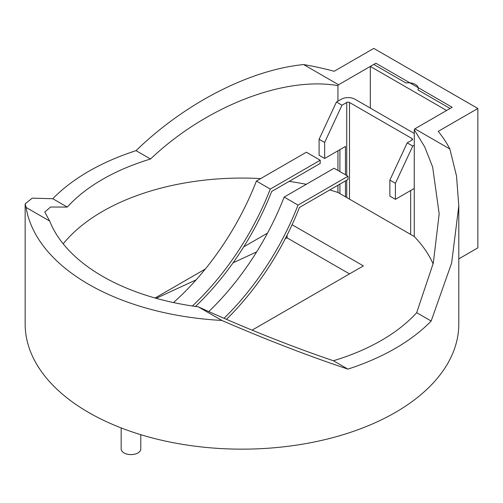 <?xml version="1.0" encoding="UTF-8"?>
<svg xmlns="http://www.w3.org/2000/svg" width="503" height="503" viewBox="0 0 503 503"><rect width="100%" height="100%" fill="white"/><g stroke="black" fill="none" stroke-linecap="round" stroke-linejoin="round"><path stroke-width="0.75" d="M338.576 84.749L337.941 85.629C283.692 76.135 205.576 106.718 150.516 159.011A197.201 113.854 0 0 0 67.264 207.079L50.558 207.022L44.773 212.084L49.684 221.05A197.201 113.854 0 0 0 198.239 306.817C242.547 327.063 293.287 347.303 333.439 360.752A197.201 113.854 0 0 0 416.685 312.69L433.297 263.126L439.176 213.813L432.649 167.053L424.771 147.008L414.252 129.692L414.887 128.806L450.097 108.478L417.949 89.918A9.809 5.665 180 0 0 418.289 88.453A9.809 5.665 180 0 0 405.934 82.982L373.786 64.422L338.576 84.749L303.611 64.56C249.758 69.892 184.878 103.228 136.043 150.655L150.516 159.011M433.114 263.905A197.201 113.854 0 0 0 414.252 236.523L337.941 192.46L337.941 185.249M337.941 170.46L337.941 150.806M337.941 101.141L337.941 85.629M414.252 236.523L414.252 129.692M458.799 258.863L477.85 247.866L477.85 108.478L373.786 48.401L334.162 71.275A216.824 125.184 0 0 0 303.611 64.56M136.043 150.655A216.824 125.184 0 0 0 52.79 198.723L32.217 198.151L25.15 203.853L25.15 323.97A216.824 125.184 0 0 0 241.974 449.154A216.824 125.184 0 0 0 458.799 323.97L458.799 205.884L456.51 175.956L449.858 148.995L414.887 128.806M337.941 192.46A197.201 113.854 0 0 0 329.761 189.977M306.296 184.299A197.201 113.854 0 0 0 289.15 181.376M260.686 178.584A197.201 113.854 0 0 0 63.208 243.861M252.097 330.138L363.38 265.892L292.098 224.734M155.119 298.015L205.343 269.017M243.729 246.854L267.527 233.115M449.858 148.995A216.824 125.184 0 0 0 438.226 131.358L477.85 108.478M416.685 312.69L431.159 321.046L451.644 263L458.799 205.884M25.15 203.853L26.087 207.425A216.824 125.184 0 0 0 221.836 320.436C266.559 339.802 308.584 356.023 347.913 369.108A216.824 125.184 0 0 0 431.159 321.046M285.295 238.674L287.068 237.856L287.068 235.197M287.068 237.856L349.503 273.902M156.175 298.31L196.139 279.85M233.078 262.792L256.662 251.896M52.79 198.723L67.264 207.079M198.239 306.817L221.836 320.436M26.087 207.425L49.684 221.05M333.439 360.752L347.913 369.108M226.482 319.342A194.001 112.006 -60 0 0 299.411 207.494L347.975 179.458L347.975 176.251L334.099 168.241L284.151 197.082L298.021 205.092A194.472 112.276 120 0 1 224.03 318.28M195.504 306.446A194.001 112.006 -60 0 0 271.664 191.473L320.222 163.437L320.222 160.231L306.352 152.22L256.398 181.061L270.274 189.071A194.472 112.276 120 0 1 192.385 305.994M208.808 311.577A194.472 112.276 120 0 0 284.151 197.082M173.504 302.567A194.472 112.276 120 0 0 256.398 181.061M347.975 176.251L298.021 205.092M320.222 160.231L270.274 189.071M121.166 427.921L121.166 448.934A9.809 5.665 0 0 0 130.975 454.599A9.809 5.665 0 0 0 140.783 448.934L140.783 434.686M414.252 133.446L355.055 99.267A9.809 5.665 0 0 0 341.179 99.267L336.444 102.002L319.097 139.256L319.097 155.276L324.649 158.483L345.46 146.461L345.46 174.805M414.252 188.455L395.408 199.333L389.863 196.132L389.863 180.112L407.204 142.858L411.944 140.123A1.962 1.132 0 0 0 412.517 139.318A1.962 1.132 0 0 0 411.944 138.52L349.503 102.474A1.962 1.132 0 0 0 346.73 102.474L341.99 105.209L324.649 142.456L324.649 158.483M339.909 149.668L339.909 171.598M339.909 184.117L339.909 193.598M395.408 199.333L395.408 183.312L412.756 146.065L414.252 145.197M410.674 234.455L410.674 190.524M345.46 180.91L345.46 196.805M319.097 139.256L324.649 142.456M336.444 102.002L341.99 105.209M412.756 146.065L407.204 142.858M395.408 183.312L389.863 180.112M370.321 66.421L446.633 110.484L452.178 107.277L375.867 63.221L370.321 66.421L370.321 108.082M411.944 140.123L411.944 138.52M349.503 102.474L349.503 199.138M346.73 102.474L346.73 175.534M346.73 180.175L346.73 197.534"/></g></svg>
